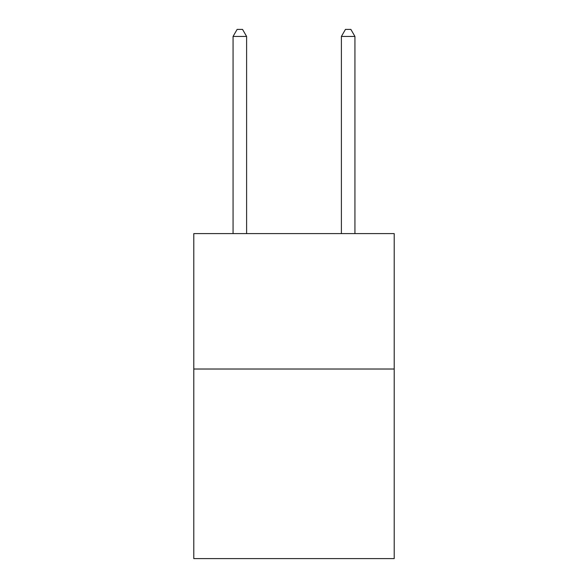 <?xml version="1.0" encoding="UTF-8"?>
<svg xmlns="http://www.w3.org/2000/svg" width="588" height="588" viewBox="0 0 588 588"><rect width="100%" height="100%" fill="white"/><g stroke="black" fill="none" stroke-linecap="round" stroke-linejoin="round"><path stroke-width="0.88" d="M394.21 369.021L394.21 558.6L193.79 558.6L193.79 233.605L394.21 233.605L394.21 369.021L193.79 369.021M246.607 233.605L246.607 36.441L233.061 36.441L233.061 233.605M233.061 36.441L237.126 29.4L242.543 29.4L246.607 36.441M354.939 233.605L354.939 36.441L341.393 36.441L341.393 233.605M341.393 36.441L345.457 29.4L350.874 29.4L354.939 36.441"/></g></svg>
